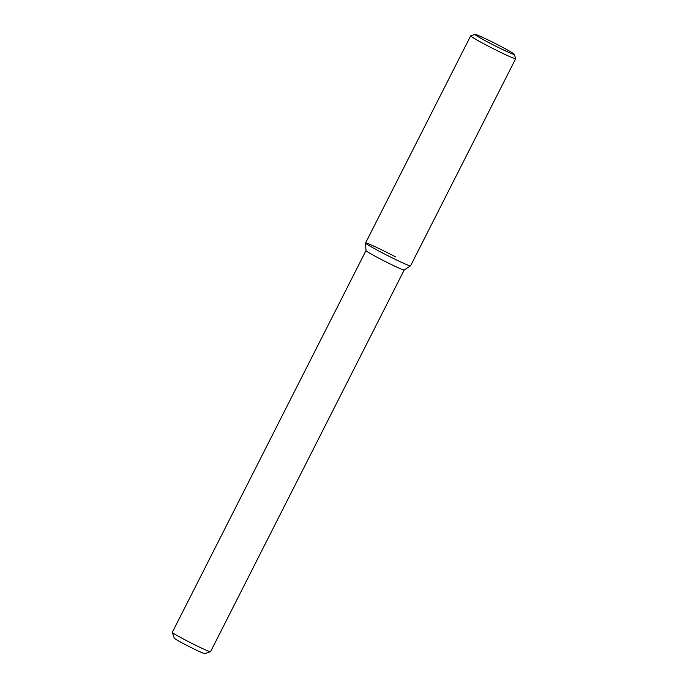 <?xml version="1.0" encoding="UTF-8"?>
<svg xmlns="http://www.w3.org/2000/svg" width="688" height="688" viewBox="0 0 688 688"><rect width="100%" height="100%" fill="white"/><g stroke="black" fill="none" stroke-linecap="round" stroke-linejoin="round"><path stroke-width="1.03" d="M395.557 256.899A25.232 1.23 26.9 0 0 365.569 243.036A25.232 1.23 26.9 0 0 387.516 255.515A25.232 1.23 26.9 0 0 410.547 265.852L404.2 269.988A21.431 1.049 26.9 0 1 384.635 261.199A21.431 1.049 26.9 0 1 365.982 250.604L365.569 243.036M365.99 250.57A21.431 1.049 26.9 0 0 365.982 250.604L172.327 632.298A21.431 1.049 26.9 0 0 172.327 632.358A21.431 1.049 26.9 0 0 190.972 642.927A21.431 1.049 26.9 0 0 210.511 651.725A21.431 1.049 26.9 0 0 210.562 651.691L404.217 269.98M172.327 632.358L174.219 638.103A17.148 0.834 26.9 0 0 189.131 646.565A17.148 0.834 26.9 0 0 204.766 653.6L210.511 651.725M501.156 46.56A22.016 1.075 26.9 0 0 475.038 34.4A22.016 1.075 26.9 0 0 494.139 45.356A22.016 1.075 26.9 0 0 514.254 54.292A22.016 1.075 26.9 0 0 501.156 46.56M475.038 34.4L470.73 35.802A25.232 1.23 26.9 0 0 470.669 35.845A25.232 1.23 26.9 0 0 492.617 48.358A25.232 1.23 26.9 0 0 515.673 58.669A25.232 1.23 26.9 0 0 515.673 58.609L514.254 54.292M470.669 35.845L365.577 243.002A25.232 1.23 26.9 0 0 387.516 255.515A25.232 1.23 26.9 0 0 410.573 265.826L515.673 58.669"/></g></svg>
